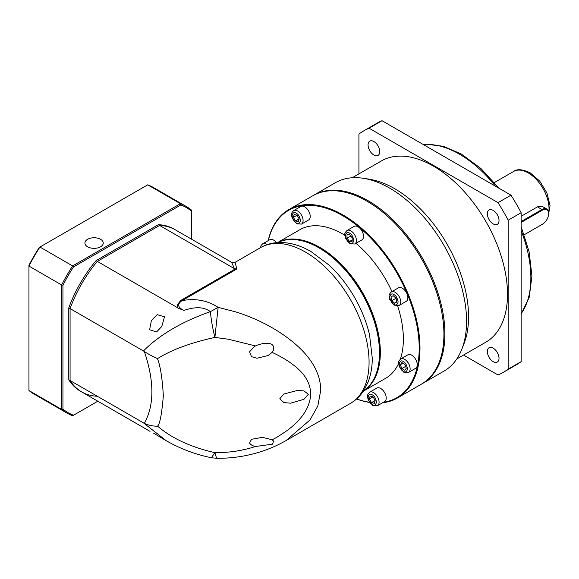 <?xml version="1.0" encoding="UTF-8"?>
<svg xmlns="http://www.w3.org/2000/svg" width="579" height="579" viewBox="0 0 579 579"><rect width="100%" height="100%" fill="white"/><g stroke="black" fill="none" stroke-linecap="round" stroke-linejoin="round"><path stroke-width="0.87" d="M369.568 334.988A85.786 49.533 -120 0 0 329.328 265.291L310.995 251.554C300.537 245.467 290.115 242.442 279.737 242.485C272.789 242.594 266.383 244.316 260.528 247.646A89.919 51.915 -120 0 1 305.488 252.104A89.919 51.915 -120 0 1 369.069 362.23A89.919 51.915 -120 0 1 350.447 403.389C356.259 399.988 360.949 395.305 364.524 389.341L368.078 382.075C370.849 374.895 372.254 366.97 372.29 358.292L369.568 334.988M216.575 458.286L214.889 452.64C229.009 452.756 242.55 450.708 255.513 446.489L272.456 444.187L273.577 441.053L272.065 439.736C274.41 438.911 279.722 435.632 288.009 429.9C295.731 423.857 310.214 411.503 310.648 393.814C310.315 376.415 295.529 366.312 288.002 361.072C278.564 355.144 275.119 353.878 272.065 352.387L273.57 349.94C275.445 340.235 261.086 343.209 255.513 345.952L228.408 339.229L214.889 337.427L218.138 307.369L210.394 311.654C204.235 306.906 195.412 306.486 183.927 310.416C177.659 307.398 177.015 304.149 182.001 300.653C195.333 298.12 207.383 300.363 218.138 307.369L235.602 311.857C242.044 313.956 244.7 314.795 252.61 318.088C264.067 322.865 274.989 328.981 284.043 335.277C303.382 348.905 320.317 366.92 320.788 390.101L317.835 405.944L310.026 419.92L286.077 440.561L350.447 403.389M143.454 422.88L144.345 423.358C148.282 425.225 152.653 426.18 157.459 426.231C159.449 427.063 175.104 443.724 214.889 452.64L211.407 457.736C195.398 454.472 180.373 448.819 166.332 440.771L143.454 422.88L70.081 380.519A93.588 54.035 120 0 0 81.682 391.896L80.387 391.151A93.588 54.035 -60 0 1 68.785 379.773L68.785 307.854A93.588 54.035 -60 0 1 96.034 260.651L158.32 224.695A93.588 54.035 -60 0 1 173.975 229.052L175.271 229.798A93.588 54.035 120 0 0 159.616 225.441A93.588 54.035 120 0 1 175.271 229.798L231.6 262.316C233.113 263.004 234.292 263.004 235.125 262.316L236.789 269.025L182.001 300.653L180.995 300.306C176.827 304.778 176.081 307.478 178.759 308.412L183.927 310.416M363.453 391.028A85.786 49.533 -120 0 0 379.491 352.843A85.786 49.533 -120 0 0 318.834 247.769L318.834 247.769A85.786 49.533 -120 0 0 277.739 242.565M255.513 446.489C252.647 445.946 250.656 444.766 249.535 442.949L251.539 439.309L262.367 437.326L272.065 439.736M157.459 426.231C159.826 424.393 161.787 414.238 163.336 395.754C162.344 378.413 160.383 366.022 157.459 358.589C159.449 357.771 175.104 346.119 214.889 337.427C212.594 328.069 211.089 319.478 210.394 311.654C184.824 320.542 160.39 333.772 143.454 350.961L70.081 308.6L70.081 380.519L70.081 308.6A93.588 54.035 120 0 1 97.33 261.404A93.588 54.035 120 0 0 70.081 308.6L68.785 307.854M308.354 394.285L303.968 390.905L297.338 390.47L283.703 394.053L279.766 398.808L283.92 402.593L290.528 403.179L303.866 399.358L308.354 394.285M255.513 345.952L254.319 346.589L249.535 351.829L251.489 356.635L256.967 358.256L268.243 355.499L272.065 352.387M379.491 352.843L379.491 352.242A85.055 49.106 -120 0 0 319.355 248.073L318.834 247.769M153.471 433.078L166.318 440.764M161.765 326.484L156.612 331.933L149.628 329.769L151.38 320.491L157.177 314.665L164.523 316.785L161.765 326.484M231.6 262.323L234.423 268.634L236.789 269.025M158.32 224.695L234.423 268.634M178.759 308.412L96.034 260.651M159.616 225.441L97.33 261.404L159.616 225.441M157.459 358.589C152.632 356.432 148.26 354.073 144.345 351.511L143.454 350.961M384.521 213.629A108.179 62.46 60 0 1 384.637 213.731A108.179 62.46 60 0 1 441.878 312.87A108.179 62.46 60 0 1 441.907 313.022M268.171 240.661A108.729 62.778 60 0 1 288.733 209.649L312.674 195.825A108.729 62.778 60 0 1 367.035 201.21A108.729 62.778 60 0 1 384.405 213.528A108.729 62.778 60 0 1 441.936 313.174A108.729 62.778 60 0 1 421.403 384.145L397.462 397.968A108.729 62.778 60 0 1 382.545 402.781M288.733 209.649A108.729 62.778 60 0 1 343.094 215.033A108.729 62.778 60 0 1 414.13 310.843A108.729 62.778 60 0 1 397.462 397.968M369.525 402.434A108.729 62.778 60 0 1 356.563 398.989M268.301 240.589A108.179 62.46 60 0 1 342.71 215.706A108.179 62.46 60 0 1 416.221 322.069A108.179 62.46 60 0 1 383.334 402.325M369.373 402.217A108.179 62.46 60 0 1 356.635 398.924M369.67 392.207L376.806 388.089A7.802 4.502 60 0 1 380.707 388.473A7.802 4.502 60 0 1 385.802 395.348A7.802 4.502 60 0 1 384.608 401.594L377.465 405.713A7.802 4.502 60 0 0 378.666 399.467A7.802 4.502 60 0 0 373.571 392.591A7.802 4.502 60 0 0 369.67 392.207C365.841 396.123 367.926 396.89 368.15 399.799L372.652 405.423L377.465 405.713M267.143 244.642A7.802 4.502 60 0 0 266.528 244.251A7.802 4.502 60 0 0 262.627 243.86L269.763 239.742A7.802 4.502 60 0 1 273.664 240.126A7.802 4.502 60 0 1 276.494 242.659M293.676 210.59L300.812 206.471A7.802 4.502 60 0 1 304.713 206.855A7.802 4.502 60 0 1 309.808 213.731A7.802 4.502 60 0 1 308.607 219.977L301.471 224.095A7.802 4.502 60 0 0 302.672 217.849A7.802 4.502 60 0 0 297.577 210.973A7.802 4.502 60 0 0 293.676 210.59C289.847 214.505 291.932 215.272 292.156 218.182L296.658 223.805L301.471 224.095M346.98 230.514L354.116 226.389A7.802 4.502 60 0 1 358.017 226.78A7.802 4.502 60 0 1 363.113 233.648A7.802 4.502 60 0 1 361.911 239.901L354.775 244.02A7.802 4.502 60 0 0 355.969 237.774A7.802 4.502 60 0 0 350.874 230.898A7.802 4.502 60 0 0 346.98 230.514C343.152 234.43 345.236 235.19 345.453 238.099L349.962 243.723L354.775 244.02M391.317 291.961L398.453 287.835A7.802 4.502 60 0 1 402.354 288.226A7.802 4.502 60 0 1 407.45 295.095A7.802 4.502 60 0 1 406.248 301.348L399.112 305.466A7.802 4.502 60 0 0 400.306 299.22A7.802 4.502 60 0 0 395.218 292.344A7.802 4.502 60 0 0 391.317 291.961C387.489 295.876 389.573 296.636 389.79 299.546L394.299 305.169L399.112 305.466M400.711 358.937L407.848 354.811A7.802 4.502 60 0 1 411.749 355.202A7.802 4.502 60 0 1 416.844 362.07A7.802 4.502 60 0 1 415.65 368.324L408.513 372.442A7.802 4.502 60 0 0 409.708 366.196A7.802 4.502 60 0 0 404.612 359.32A7.802 4.502 60 0 0 400.711 358.937C396.89 362.852 398.974 363.612 399.192 366.521L403.693 372.145L408.513 372.442M277.573 242.572L299.813 229.733A85.786 49.533 60 0 1 342.71 233.981A85.786 49.533 60 0 1 344.838 235.255M355.969 243.332A85.786 49.533 60 0 1 391.961 291.584M397.621 305.958A85.786 49.533 60 0 1 400.335 359.183M398.569 363.598A85.786 49.533 60 0 1 385.6 378.326L363.366 391.165M277.609 242.572A85.786 49.533 60 0 1 319.673 247.284A85.786 49.533 60 0 1 375.496 322.134A85.786 49.533 60 0 1 363.38 391.136M305.517 241.79A85.236 49.215 60 0 1 319.355 247.921A85.236 49.215 60 0 1 378.015 367.361M371.494 402.608L374.389 403.382L375.163 400.487L373.05 396.818L370.155 396.043L369.373 398.931L371.494 402.608L375.163 400.487M297.049 215.2L294.154 214.425L293.379 217.32L295.5 220.99L298.395 221.764L299.169 218.869L297.049 215.2L293.379 217.32M352.177 237.781L349.578 234.553L346.987 234.784L346.987 238.244L349.578 241.472L352.177 241.24L352.177 237.781M396.81 302.028L396.036 298.236L393.141 295.674L391.02 296.897L391.795 300.682L394.69 303.251L396.81 302.028M404.815 370.299L406.313 368.164L404.815 364.307L401.819 362.577L400.321 364.705L401.819 368.57L404.815 370.299M369.373 398.931L373.05 396.818M295.5 220.99L299.169 218.869M349.578 241.472L352.177 239.974M346.987 238.244L350.787 236.051M391.795 300.682L396.036 298.236M391.02 296.897L393.141 295.674M401.819 368.57L405.618 366.377M400.321 364.705L402.912 363.207M87.603 246.799A9.177 5.298 180 0 1 84.91 243.05A9.177 5.298 180 0 1 90.577 238.157A9.177 5.298 180 0 1 100.58 239.301A9.177 5.298 180 0 1 103.265 243.05A9.177 5.298 180 0 1 97.598 247.942A9.177 5.298 180 0 1 87.603 246.799M147.725 184.817L180.424 203.692L72.636 265.92L39.937 247.045L147.725 184.817A119.281 68.865 120 0 1 153.471 187.545L186.17 206.428A119.281 68.865 -60 0 1 191.41 210.039L191.41 211.06A118.362 68.336 120 0 0 180.836 204.952L73.519 266.912L72.636 265.92A119.281 68.865 -60 0 0 61.649 284.955L61.649 409.411L28.95 390.536L28.95 266.072L61.649 284.955L62.945 285.223L62.945 409.143A118.362 68.336 120 0 0 73.519 415.244L97.822 401.218M186.17 206.428A119.281 68.865 -60 0 0 180.424 203.692L180.836 204.952M39.937 247.045L39.278 247.428A117.812 68.018 120 0 0 28.95 265.312L28.95 266.072A119.281 68.865 120 0 1 39.937 247.045M68.785 379.773L70.081 380.519A93.588 54.035 120 0 0 81.682 391.896A93.588 54.035 120 0 0 97.33 396.253M191.41 239.12L191.41 211.06M73.519 266.912A118.362 68.336 120 0 0 62.945 285.223M73.519 415.244L72.636 415.758A119.281 68.865 120 0 1 66.889 413.022A119.281 68.865 120 0 1 61.649 409.411L62.945 409.143M66.889 413.022L34.19 394.147A119.281 68.865 -60 0 1 28.95 390.536M456.817 358.929L485.839 342.175A104.596 60.39 -120 0 0 501.87 258.357A104.596 60.39 -120 0 0 433.541 166.187A104.596 60.39 -120 0 0 381.243 161.005L352.22 177.76M313.159 195.55A108.729 62.778 60 0 1 313.644 195.261L335.321 182.754A108.729 62.778 60 0 1 363.076 178.26L369.011 179.157A104.596 60.39 60 0 1 394.61 188.66A104.596 60.39 60 0 1 464.003 343.687L461.81 349.282A108.729 62.778 60 0 1 444.042 371.074L422.373 383.587A108.729 62.778 60 0 1 421.888 383.863M363.076 178.26A108.729 62.778 60 0 1 389.681 188.139A108.729 62.778 60 0 1 461.81 349.282M313.644 195.261A108.729 62.778 60 0 1 368.012 200.645A108.729 62.778 60 0 1 444.896 333.808A108.729 62.778 60 0 1 422.373 383.587M493.178 223.899A8.258 4.77 60 0 1 487.786 216.626A8.258 4.77 60 0 1 489.052 210.003A8.258 4.77 60 0 1 493.178 210.416A8.258 4.77 60 0 1 498.577 217.69A8.258 4.77 60 0 1 497.31 224.312A8.258 4.77 60 0 1 493.178 223.899M373.896 155.034A8.258 4.77 60 0 1 368.505 147.761A8.258 4.77 60 0 1 369.771 141.138A8.258 4.77 60 0 1 373.896 141.551A8.258 4.77 60 0 1 379.296 148.825A8.258 4.77 60 0 1 378.029 155.44A8.258 4.77 60 0 1 373.896 155.034M493.178 361.636A8.258 4.77 60 0 1 487.786 354.355A8.258 4.77 60 0 1 489.052 347.74A8.258 4.77 60 0 1 493.178 348.145A8.258 4.77 60 0 1 498.577 355.426A8.258 4.77 60 0 1 497.31 362.041A8.258 4.77 60 0 1 493.178 361.636M521.129 216.307L537.601 206.79L542.718 206.638L546.735 208.961A9.177 5.298 -60 0 1 548.639 213.159A9.177 5.298 -60 0 1 548.631 213.39M463.526 355.057L498.027 374.975A139.467 80.524 -120 0 0 503.274 372.369A139.467 80.524 -120 0 0 508.152 369.127L508.152 220.208A139.467 80.524 -120 0 0 498.027 202.664L369.055 128.205A139.467 80.524 -120 0 0 363.807 130.811A139.467 80.524 -120 0 0 358.929 134.053L358.929 173.888M369.055 128.205L382.031 120.714A139.467 80.524 -120 0 0 376.784 123.32L363.807 130.811M382.031 120.714L511.004 195.174L498.027 202.664M508.152 220.208L521.129 212.71A139.467 80.524 -120 0 0 511.004 195.174M521.129 212.71L521.129 361.636L508.152 369.127M503.274 372.369L516.251 364.879A139.467 80.524 -120 0 0 521.129 361.636M521.129 221.547L542.147 209.41A9.177 5.298 -60 0 1 546.735 208.961M521.129 222.452L542.537 210.09A8.627 4.979 -60 0 1 548.639 213.608A8.627 4.979 -60 0 1 542.537 224.174L542.147 224.399A9.177 5.298 -60 0 1 542.147 224.399L524.241 234.734M542.537 224.174L542.147 224.399M180.995 300.306L235.269 268.967M144.345 423.358C154.383 405.206 154.383 381.257 144.345 351.511M372.268 404.576C370.278 403.708 368.874 401.269 368.056 397.274C368.874 394.227 370.278 393.409 372.268 394.842C374.266 395.718 375.67 398.149 376.488 402.144C375.67 405.199 374.266 406.009 372.268 404.576M261.368 247.175L263.814 245.959M296.274 222.966C294.284 222.09 292.88 219.651 292.062 215.656C292.88 212.609 294.284 211.798 296.274 213.224C298.272 214.1 299.676 216.532 300.494 220.527C299.676 223.581 298.272 224.391 296.274 222.966M349.578 242.883C347.588 242.008 346.177 239.576 345.359 235.581C346.177 232.526 347.588 231.716 349.578 233.149C351.576 234.017 352.98 236.456 353.798 240.451C352.98 243.498 351.576 244.309 349.578 242.883M393.915 304.33C391.925 303.454 390.521 301.022 389.703 297.027C390.521 293.973 391.925 293.162 393.915 294.588C395.913 295.464 397.317 297.903 398.135 301.898C397.317 304.945 395.913 305.755 393.915 304.33M403.317 371.305C401.319 370.43 399.915 367.998 399.097 364.003C399.915 360.949 401.319 360.138 403.317 361.571C405.307 362.44 406.719 364.879 407.536 368.874C406.719 371.921 405.307 372.731 403.317 371.305M495.465 186.206A100.927 58.269 -120 0 0 459.494 154.202A100.927 58.269 -120 0 0 423.517 144.663M548.639 213.282A29.363 16.95 -120 0 0 528.265 172.926A29.363 16.95 -120 0 0 513.58 171.478C516.996 168.8 522.504 169.227 530.096 172.745L539.773 181.155L546.952 193.01L550.05 205.697L548.154 216.64M521.129 313.738A100.927 58.269 -120 0 0 521.129 230.652M542.537 210.09L537.601 206.79M235.125 262.316L260.528 247.646M286.077 440.561C276.69 445.939 266.731 450.107 256.193 453.067C243.303 456.701 230.08 458.438 216.539 458.286L211.407 457.736M150.033 431.362L81.682 391.896M262.627 243.86L261.02 245.619L260.492 247.667M423.22 144.497L426.202 144.222L443.369 146.277L461.325 154.014L480.968 168.547L498.968 188.233M521.129 226.606L529.126 251.843L531.935 275.951L529.264 297.201L521.129 314.079M513.58 171.478L494.401 182.551M548.639 213.608L548.639 213.159"/></g></svg>
